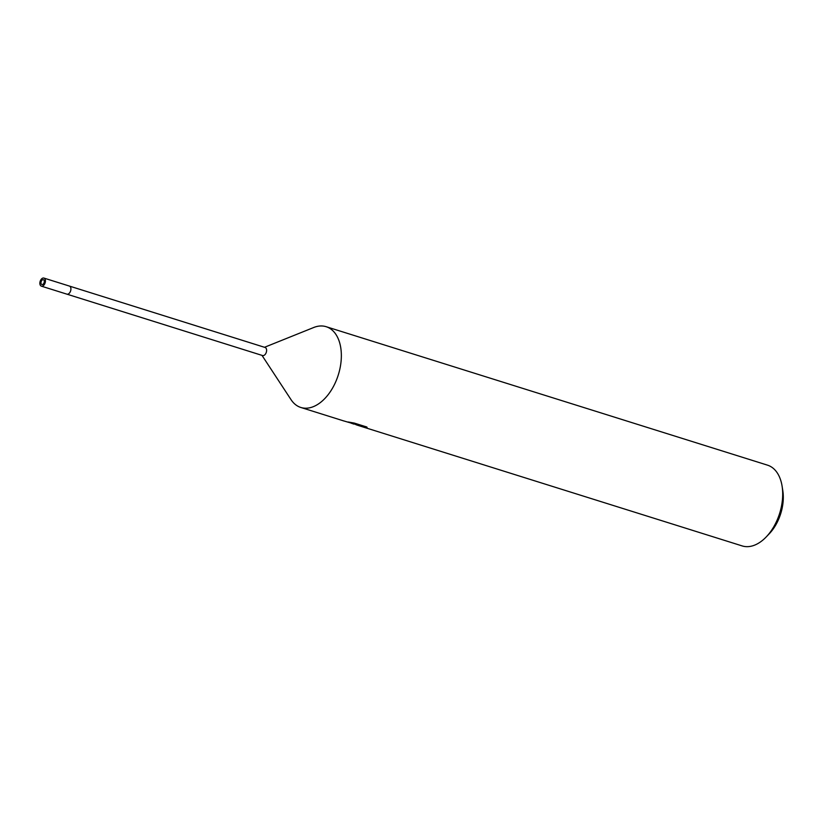 <?xml version="1.0" encoding="UTF-8"?>
<svg xmlns="http://www.w3.org/2000/svg" width="824" height="824" viewBox="0 0 824 824"><rect width="100%" height="100%" fill="white"/><g stroke="black" fill="none" stroke-linecap="round" stroke-linejoin="round"><path stroke-width="1.24" d="M66.692 294.086A4.233 2.596 -72.6 0 0 66.868 294.147L66.868 294.147A4.233 2.596 -72.6 0 0 70.524 291.181A4.233 2.596 -72.6 0 0 69.401 286.072L69.401 286.072A4.233 2.596 -72.6 0 0 69.216 286.031M262.568 355.546A4.233 2.596 -72.6 0 0 266.214 352.579A4.233 2.596 -72.6 0 0 265.101 347.471L69.401 286.072A4.233 2.596 -72.6 0 1 69.587 286.144A4.233 2.596 -72.6 0 1 70.565 291.037A4.233 2.596 -72.6 0 1 66.868 294.147L262.568 355.546M261.981 355.36L291.037 399.661A42.323 25.997 -72.6 0 0 337.315 377.804A42.323 25.997 -72.6 0 0 337.819 337.83A42.323 25.997 -72.6 0 0 313.676 327.519L264.514 347.285M353.908 424.113L351.168 423.176M343.103 420.724L358.337 425.174L348.15 421.981L354.299 423.093L366.865 427.028L367.247 428.058L357.348 425.194L742.177 545.921A42.323 25.997 -72.6 0 0 766.207 536.949A42.323 25.997 -72.6 0 0 782.11 486.253A42.323 25.997 -72.6 0 0 769.297 465.838A42.323 25.997 -72.6 0 0 767.515 465.158L326.17 326.706A42.323 25.997 -72.6 0 0 313.47 327.591M290.923 399.486A42.323 25.997 -72.6 0 0 299.05 406.788A42.323 25.997 -72.6 0 0 300.832 407.468A42.323 25.997 -72.6 0 0 337.83 376.341A42.323 25.997 -72.6 0 0 327.952 327.386A42.323 25.997 -72.6 0 0 326.17 326.706M357.348 425.194L355.813 424.638M766.207 536.949L769.286 533.736A35.978 22.104 -72.6 0 0 782.8 490.641L782.11 486.253M358.605 424.442L358.337 425.174M43.507 279.738A2.544 1.555 -72.6 0 0 43.404 279.697A2.544 1.555 -72.6 0 0 41.19 281.561A2.544 1.555 -72.6 0 0 41.777 284.496A2.544 1.555 -72.6 0 0 41.89 284.538A2.544 1.555 -72.6 0 0 44.105 282.673A2.544 1.555 -72.6 0 0 43.507 279.738M41.2 286.082A4.233 2.596 -72.6 0 0 41.375 286.155A4.233 2.596 -72.6 0 0 45.073 283.044A4.233 2.596 -72.6 0 0 44.094 278.141A4.233 2.596 -72.6 0 0 43.909 278.079A4.233 2.596 -72.6 0 0 40.211 281.19A4.233 2.596 -72.6 0 0 41.2 286.082M300.832 407.468L344.133 421.054M41.375 286.155L66.868 294.147M43.909 278.079L69.401 286.072"/></g></svg>
